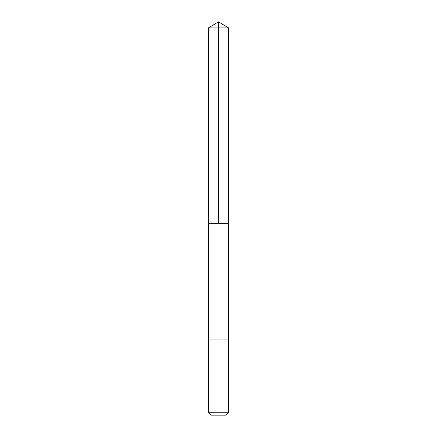 <?xml version="1.0" encoding="UTF-8"?>
<svg xmlns="http://www.w3.org/2000/svg" width="437" height="437" viewBox="0 0 437 437"><rect width="100%" height="100%" fill="white"/><g stroke="black" fill="none" stroke-linecap="round" stroke-linejoin="round"><path stroke-width="0.33" stroke-dasharray="2.19 1.64" d="M209.678 223.323L228.573 223.323L209.678 223.323M208.427 27.902L228.573 27.902M209.678 339.03L228.573 339.03L209.678 339.03M208.427 412.244L228.573 412.244M211.333 415.15L225.667 415.15"/><path stroke-width="0.66" d="M208.427 223.323L228.573 223.323L228.573 27.902L208.427 27.902L208.427 223.323L228.573 223.323L228.573 339.03L208.427 339.03L208.427 223.323M227.322 339.03L208.427 339.03L208.427 412.244L228.573 412.244L228.573 339.03L227.322 339.03M228.573 412.244L225.667 415.15L211.333 415.15L208.427 412.244M208.427 27.902L218.5 21.85L218.5 223.323M218.5 21.85L228.573 27.902"/></g></svg>
